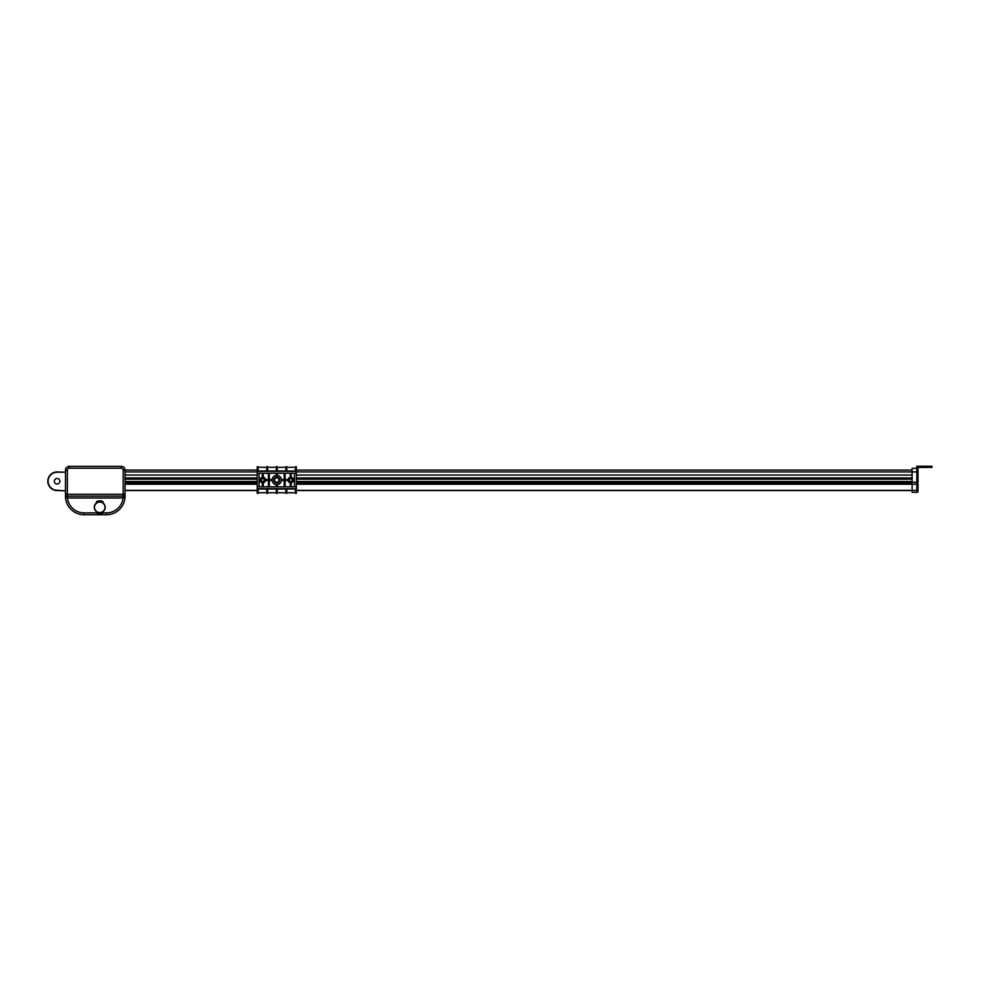 <?xml version="1.0" encoding="UTF-8"?>
<svg xmlns="http://www.w3.org/2000/svg" width="981" height="981" viewBox="0 0 981 981"><rect width="100%" height="100%" fill="white"/><g stroke="black" fill="none" stroke-linecap="round" stroke-linejoin="round"><path stroke-width="1.47" d="M931.95 466.245L918.67 466.245L918.67 467.422L931.95 467.422L931.95 466.245L931.95 467.422M918.67 467.422L916.818 467.422L916.818 466.245L918.67 466.245M916.818 490.377L912.122 490.377L912.122 492.315L916.818 492.315L916.818 468.109A1.864 1.864 0 0 1 916.953 467.422M917.983 492.057L916.818 492.057L917.983 492.057L917.983 490.193L916.818 490.193M917.983 467.422L917.983 490.193M296.311 490.377L912.122 490.377L912.122 468.317L916.818 468.317M296.311 479.145L912.122 479.145M912.122 477.968L296.311 477.968M296.311 475.037L912.122 475.037M912.122 470.071L296.311 470.071L912.122 470.071M916.818 482.272L912.122 482.272M912.122 481.487L296.311 481.487M296.311 482.664L912.122 482.664M912.122 484.038L296.311 484.038L912.122 484.038M296.311 490.549L912.122 490.549M257.218 484.038L125.053 484.038L257.218 484.038M125.053 482.664L257.218 482.664M257.218 481.487L125.053 481.487M257.218 477.968L125.053 477.968M125.053 479.145L257.218 479.145M125.053 475.037L257.218 475.037M125.053 484.209L125.053 470.071L257.218 470.071L125.053 470.071A3.728 3.728 0 0 0 121.325 466.355L69.21 466.355A3.728 3.728 0 0 0 65.482 470.071L65.482 494.277A1.864 1.864 0 0 0 67.346 496.141L67.346 494.277L65.482 494.277L65.739 496.141L67.395 497.992L123.091 497.992L124.808 496.141L125.053 494.277L123.189 494.277L123.189 496.141A1.864 1.864 0 0 0 125.053 494.277L125.053 484.209L257.218 484.209M94.495 507.3A5.236 5.236 0 0 0 102.355 511.849A5.236 5.236 0 0 0 102.355 502.763A5.236 5.236 0 0 0 94.495 507.3M102.613 512.094A5.579 5.579 0 0 1 96.861 512.094L96.383 512.891A6.511 6.511 0 0 0 103.091 512.891L102.613 512.094M96.383 501.72L96.861 502.517A5.579 5.579 0 0 1 102.613 502.517L103.091 501.72A6.511 6.511 0 0 0 96.383 501.72M98.468 513.688L101.006 513.688M94.274 507.3A5.469 5.469 0 0 1 102.465 502.566A5.469 5.469 0 0 1 102.465 512.033A5.469 5.469 0 0 1 94.274 507.3M54.323 481.242A2.796 2.796 0 0 1 58.504 478.826A2.796 2.796 0 0 1 58.504 483.658A2.796 2.796 0 0 1 54.323 481.242M123.091 496.141L123.14 497.992L123.091 496.141L67.346 496.141L67.395 497.992M65.69 495.111L65.482 494.277A20.478 20.478 0 0 0 65.531 494.669A20.478 20.478 0 0 1 65.506 494.277L65.482 496.141A18.614 18.614 0 0 0 84.096 514.755L106.439 514.755A18.614 18.614 0 0 0 125.053 496.141L124.808 495.209A1.864 1.214 -150 0 0 124.808 496.141L124.943 498.152M96.383 512.891L84.096 512.891L84.096 514.755A18.614 18.614 0 0 1 65.482 496.141L65.739 496.141A1.864 1.214 150 0 0 65.739 495.209M67.346 496.141L67.456 497.992A16.751 16.751 0 0 0 84.096 512.891M65.482 494.277L65.482 493.369M65.187 472.229L57.106 471.935A9.307 9.307 0 0 0 47.799 481.242A9.307 9.307 0 0 0 57.106 490.549L65.482 490.843L57.106 490.255A9.013 9.013 0 0 1 48.106 481.242A9.013 9.013 0 0 1 57.106 472.229L65.482 472.155M125.053 490.549L257.218 490.549M258.15 493.345L257.218 493.345L258.15 493.345L258.15 488.648L266.758 488.648L266.758 493.345L267.69 493.345L266.758 493.345M277.231 493.345L276.299 493.345L277.231 493.345L277.231 488.648L285.839 488.648L285.839 493.345L286.771 493.345L285.839 493.345M296.311 493.345L295.379 493.345L296.311 493.345L296.311 491.481L295.379 491.481L295.379 493.345M272.105 480.016A4.66 4.66 0 0 0 279.094 484.05A4.66 4.66 0 0 0 279.094 475.993A4.66 4.66 0 0 0 272.105 480.016M273.785 480.016A2.98 2.98 0 0 1 276.765 477.036A2.98 2.98 0 0 1 279.744 480.016A2.98 2.98 0 0 1 276.765 482.995A2.98 2.98 0 0 1 273.785 480.016M286.771 493.345L286.771 488.648L295.379 488.648L295.379 491.481M258.15 492.756L266.758 492.756M277.231 492.756L285.839 492.756M267.69 492.756L276.299 492.756M286.771 492.756L295.379 492.756M267.69 493.345L267.69 488.648L276.299 488.648L276.299 493.345M266.758 467.287L258.15 467.287M295.379 468.562L296.311 468.562L296.311 466.698L295.379 466.698L295.379 471.383L286.771 471.383L286.771 466.698L285.839 466.698L285.839 471.383L277.231 471.383L277.231 466.698L276.299 466.698L276.299 471.383L267.69 471.383L267.69 466.698L266.758 466.698L266.758 471.383L258.15 471.383L258.15 466.698L257.218 466.698L257.218 468.562L258.15 468.562M285.839 467.287L277.231 467.287M295.379 467.287L286.771 467.287M276.299 467.287L267.69 467.287M260.014 480.016A2.796 2.796 0 0 0 264.196 482.444A2.796 2.796 0 0 0 264.196 477.6A2.796 2.796 0 0 0 260.014 480.016M260.566 480.016A2.232 2.232 0 0 1 262.798 477.784A2.232 2.232 0 0 1 265.029 480.016A2.232 2.232 0 0 1 262.798 482.26A2.232 2.232 0 0 1 260.566 480.016M287.936 480.016A2.796 2.796 0 0 0 292.117 482.444A2.796 2.796 0 0 0 292.117 477.6A2.796 2.796 0 0 0 287.936 480.016M288.488 480.016A2.232 2.232 0 0 1 290.719 477.784A2.232 2.232 0 0 1 292.963 480.016A2.232 2.232 0 0 1 290.719 482.26A2.232 2.232 0 0 1 288.488 480.016M272.129 479.55L269.321 479.55L269.321 473.247M268.389 473.247L268.389 479.55L265.557 479.55M265.557 480.482L268.389 480.482L268.389 486.797M269.321 486.797L269.321 480.482L272.129 480.482M296.311 486.797L257.218 486.797L257.218 473.247L296.311 473.247L296.311 491.481M285.14 486.797L285.14 480.482L287.973 480.482A2.796 2.796 0 0 0 290.253 482.775L290.253 486.797M291.185 486.797L291.185 482.775A2.796 2.796 0 0 0 293.478 480.482L294.447 480.482L294.447 486.797M276.299 473.247L276.299 475.393M277.231 475.393L277.231 473.247M262.332 482.775L262.332 486.797M263.264 486.797L263.264 482.775M262.332 473.247L262.332 477.269M263.264 477.269L263.264 473.247M287.973 479.55L285.14 479.55L285.14 473.247M284.208 473.247L284.208 479.55L281.388 479.55M281.388 480.482L284.208 480.482L284.208 486.797M290.253 473.247L290.253 477.269M291.185 477.269L291.185 473.247M276.299 484.651L276.299 486.797M277.231 486.797L277.231 484.651M294.447 473.247L294.447 479.55L293.478 479.55M259.082 473.247L259.082 479.55L260.051 479.55M260.051 480.482L259.082 480.482L259.082 486.797M279.045 480.016A2.281 2.281 0 0 0 275.624 478.041A2.281 2.281 0 0 0 275.624 482.002A2.281 2.281 0 0 0 279.045 480.016M264.257 480.016A1.459 1.459 0 0 0 262.074 478.753A1.459 1.459 0 0 0 262.074 481.279A1.459 1.459 0 0 0 264.257 480.016M292.179 480.016A1.459 1.459 0 0 0 289.996 478.753A1.459 1.459 0 0 0 289.996 481.279A1.459 1.459 0 0 0 292.179 480.016M258.15 491.481L257.218 491.481L257.218 486.797M257.218 491.481L257.218 493.345M257.218 473.247L257.218 468.562M296.311 468.562L296.311 473.247M919.528 467.422L919.528 466.245M928.222 466.245L928.222 467.422M296.311 471.935L916.818 471.935M916.818 484.209L296.311 484.209M125.053 471.935L257.218 471.935M69.21 468.219L69.21 466.355A3.728 3.728 0 0 0 65.482 470.071L67.346 470.071A1.864 1.864 0 0 1 69.21 468.219L121.325 468.219A1.864 1.864 0 0 1 123.189 470.071L123.189 494.277L67.346 494.277L67.346 470.071M123.189 470.071L125.053 470.071A3.728 3.728 0 0 0 121.325 466.355L121.325 468.219M57.106 472.229L57.106 471.935A9.307 9.307 0 0 0 47.799 481.242A9.307 9.307 0 0 0 57.106 490.549L57.106 490.255M123.091 497.992A16.751 16.751 0 0 1 106.439 512.891L106.439 514.755A18.614 18.614 0 0 0 125.053 496.141M106.439 512.891L103.091 512.891M257.218 490.377L125.053 490.377M285.839 489.029L277.231 489.029M276.299 489.029L267.69 489.029M266.758 489.029L258.15 489.029M295.379 489.029L286.771 489.029M277.231 471.003L285.839 471.003M286.771 471.003L295.379 471.003M267.69 471.003L276.299 471.003M258.15 471.003L266.758 471.003M286.771 491.481L285.839 491.481M277.231 491.481L276.299 491.481M267.69 491.481L266.758 491.481M285.839 468.562L286.771 468.562M276.299 468.562L277.231 468.562M266.758 468.562L267.69 468.562M125.053 494.399L124.857 495.111"/></g></svg>
